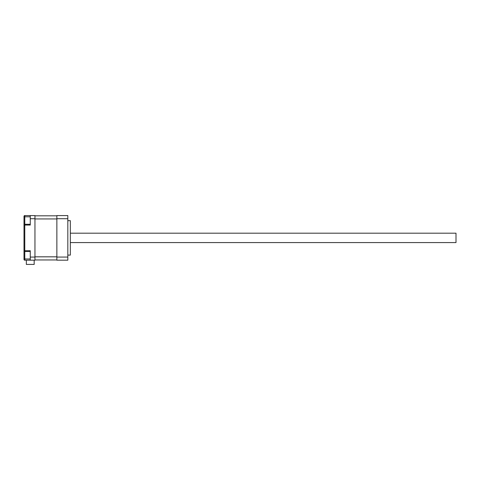 <?xml version="1.0" encoding="UTF-8"?>
<svg xmlns="http://www.w3.org/2000/svg" width="480" height="480" viewBox="0 0 480 480"><rect width="100%" height="100%" fill="white"/><g stroke="black" fill="none" stroke-linecap="round" stroke-linejoin="round"><path stroke-width="0.72" d="M70.332 242.58L456 242.58L456 233.19L70.332 233.19M30.258 215.58L34.956 215.58L34.956 260.19L30.258 260.19L30.258 250.71L24.78 250.71L24.78 224.28A0.78 0.78 0 0 0 24 225.066L24 216.366L24 225.066L30.258 225.066L30.258 215.58L24.78 215.58A0.78 0.78 0 0 0 24 216.366A0.78 0.438 0 0 0 24.78 216.804L24.78 224.28L30.258 224.28M30.258 260.19L24.78 260.19A0.78 0.78 0 0 1 24 259.41L24 250.71L24 259.41A0.78 0.438 180 0 1 24.78 258.966L30.258 258.966M56.868 257.058L56.868 260.19L67.824 260.19L67.824 257.058L56.868 257.058L56.868 215.58L67.824 215.58L67.824 257.058M34.956 259.956L56.868 259.956M34.956 215.82L56.868 215.82M24.78 251.358L24.78 250.71L24 250.71L24 225.066M34.176 260.19L34.176 264.42L26.346 264.42L26.346 260.19M67.824 220.668L70.332 220.668L70.332 255.102L67.824 255.102M30.258 218.712L34.956 218.712M30.258 257.058L34.956 257.058M67.824 218.712L56.868 218.712M34.956 218.946L56.868 218.946M34.956 256.824L56.868 256.824M30.258 216.804L24.78 216.804L24.78 215.58M30.258 251.496L24.78 251.496L24.78 260.19M24 250.71A0.78 0.78 0 0 0 24.78 251.496"/></g></svg>
